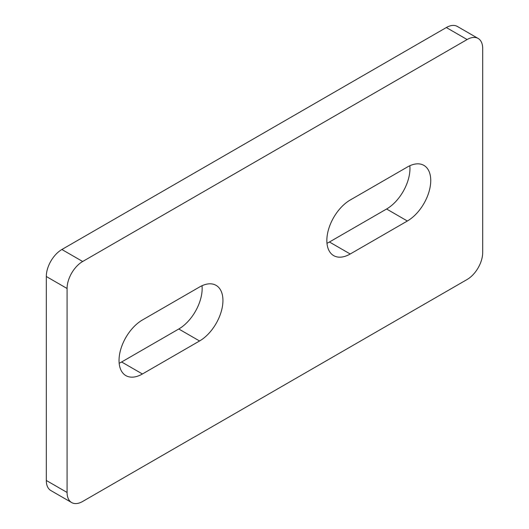 <?xml version="1.0" encoding="UTF-8"?>
<svg xmlns="http://www.w3.org/2000/svg" width="529" height="529" viewBox="0 0 529 529"><rect width="100%" height="100%" fill="white"/><g stroke="black" fill="none" stroke-linecap="round" stroke-linejoin="round"><path stroke-width="0.79" d="M82.669 501.459L467.114 279.497A22.039 12.729 120 0 0 482.699 252.505L482.699 48.536A22.039 12.729 120 0 0 478.137 38.445A22.039 12.729 120 0 0 467.114 39.543L82.669 261.498A22.039 12.729 120 0 0 67.077 288.497L67.077 492.459A22.039 12.729 120 0 0 71.646 502.55A22.039 12.729 120 0 0 82.669 501.459M199.559 340.987A33.062 19.09 120 0 0 221.162 311.852A33.062 19.09 120 0 0 216.09 285.356A33.062 19.09 120 0 0 199.559 286.996L142.413 319.992A33.062 19.09 120 0 0 120.81 349.127A33.062 19.09 120 0 0 125.882 375.616A33.062 19.09 120 0 0 142.413 373.983L199.559 340.987L178.776 328.992A33.062 19.09 120 0 0 202.025 285.72M350.224 200.008A33.062 19.09 120 0 0 328.621 229.15A33.062 19.09 120 0 0 333.693 255.639A33.062 19.09 120 0 0 350.224 253.999L407.37 221.01A33.062 19.09 120 0 0 428.966 191.875A33.062 19.09 120 0 0 423.901 165.379A33.062 19.09 120 0 0 407.37 167.019L350.224 200.008M71.646 502.55L50.863 490.555A22.039 12.729 -60 0 1 46.301 480.464L67.077 492.459M67.077 288.497L46.301 276.495L46.301 480.464M46.301 276.495A22.039 12.729 -60 0 1 61.886 249.503L82.669 261.498M467.114 39.543L446.331 27.541L61.886 249.503M446.331 27.541A22.039 12.729 -60 0 1 457.354 26.45L478.137 38.445M119.164 363.258A33.062 19.09 120 0 0 121.63 361.981L178.776 328.992M326.975 243.28A33.062 19.09 120 0 0 329.441 242.004L386.587 209.008A33.062 19.09 120 0 0 409.836 165.742M350.224 253.999L329.441 242.004M407.37 221.01L386.587 209.008M142.413 373.983L121.63 361.981"/></g></svg>
